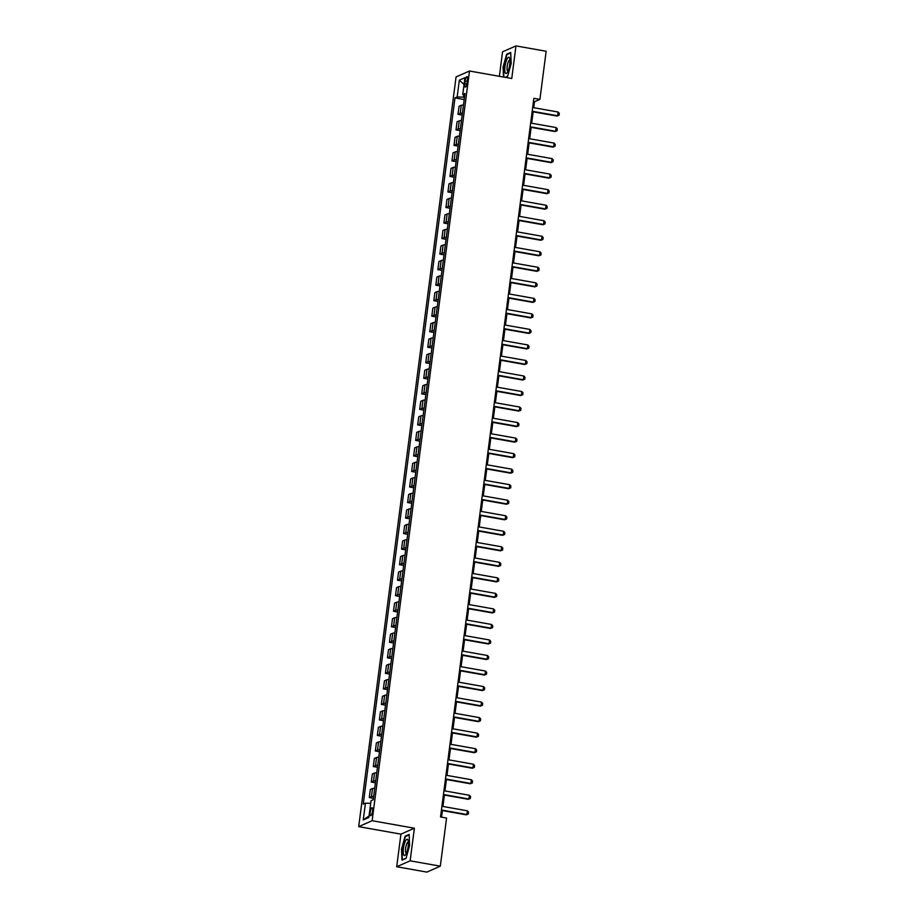 <?xml version="1.0" encoding="UTF-8"?>
<svg xmlns="http://www.w3.org/2000/svg" width="918" height="918" viewBox="0 0 918 918"><rect width="100%" height="100%" fill="white"/><g stroke="black" fill="none" stroke-linecap="round" stroke-linejoin="round"><path stroke-width="1.38" d="M372.513 811.179A4.062 1.067 -79.9 0 0 372.065 807.691A4.062 1.067 -79.9 0 0 370.195 812.2A4.062 1.067 -79.9 0 0 370.642 815.689A4.062 1.067 -79.9 0 0 372.513 811.179M396.702 866.741L410.139 860.82L414.374 828.208L400.936 834.141L396.702 866.741L426.881 872.1L440.319 866.179L446.573 818.041L440.537 816.974L533.874 98.318L539.91 99.396L546.153 51.259L515.985 45.9L502.548 51.821L499.369 76.309M400.936 834.141L358.697 826.636L456.062 76.928L469.5 71.007L372.134 820.715L358.697 826.636M465.196 80.991L464.841 83.722A3.936 1.033 -79.9 0 0 465.277 87.107A3.936 1.033 -79.9 0 0 467.09 82.735L467.446 80.004A3.936 1.033 -79.9 0 0 467.01 76.619A3.936 1.033 -79.9 0 0 465.196 80.991L467.273 81.358M463.739 94.91L463.441 97.159L457.164 96.941L454.972 97.916L363.241 804.134L365.444 803.17L370.688 803.353M457.164 96.941L459.344 80.176L464.933 77.709L462.764 94.485L464.715 95.346M365.444 803.17L363.264 819.935L368.852 817.479L371.033 800.703L373.236 799.739L464.956 93.51L462.764 94.485M410.139 860.82L440.319 866.179M414.374 828.208L372.134 820.715M469.5 71.007L511.751 78.512L515.985 45.9M533.691 107.693L534.46 101.795L539.91 99.396M441.547 817.146L442.407 810.594M442.935 806.463L444.415 795.057M444.955 790.937L446.435 779.531M446.974 775.412L448.454 764.005M448.982 759.886L450.474 748.48M451.002 744.349L452.482 732.943M453.022 728.823L454.502 717.417M455.041 713.297L456.521 701.891M457.049 697.772L458.541 686.366M459.069 682.246L460.549 670.84M461.088 666.709L462.569 655.303M463.108 651.183L464.588 639.777M465.116 635.658L466.608 624.251M467.136 620.132L468.616 608.726M469.155 604.595L470.636 593.189M471.175 589.069L472.655 577.663M473.183 573.543L474.675 562.137M475.203 558.018L476.683 546.612M477.222 542.492L478.703 531.086M479.242 526.955L480.722 515.549M481.261 511.429L482.742 500.023M483.27 495.904L484.75 484.497M485.289 480.378L486.769 468.972M487.309 464.841L488.789 453.435M489.328 449.315L490.809 437.909M491.337 433.789L492.817 422.383M493.356 418.264L494.836 406.858M495.376 402.738L496.856 391.332M497.395 387.201L498.876 375.795M499.403 371.675L500.884 360.269M501.423 356.15L502.903 344.743M503.443 340.624L504.923 329.218M505.462 325.087L506.943 313.681M507.47 309.561L508.951 298.155M509.49 294.035L510.97 282.629M511.51 278.51L512.99 267.104M513.529 262.984L515.009 251.566M515.537 247.447L517.018 236.041M517.557 231.921L519.037 220.515M519.577 216.396L521.057 204.989M521.596 200.87L523.076 189.464M523.604 185.333L525.085 173.927M525.624 169.807L527.104 158.401M527.643 154.281L529.124 142.875M529.663 138.756L531.143 127.35M531.671 123.219L533.151 111.812M464.462 97.342L463.441 97.159M533.438 101.611L534.46 101.795M454.972 97.916L464.175 99.546M463.452 105.088A5.083 0.849 -172.6 0 0 461.272 105.295L459.069 106.27L458.025 114.337L462.156 115.071M373.66 796.411A5.083 0.849 -172.6 0 0 371.48 796.617L369.288 797.581L373.419 798.316M369.288 797.581L370.333 789.514L372.524 788.539A5.083 0.849 -172.6 0 1 374.716 788.332M375.68 780.874A5.083 0.849 -172.6 0 0 373.5 781.092L371.297 782.056L375.439 782.79M371.297 782.056L372.352 773.977L374.544 773.013A5.083 0.849 -172.6 0 1 376.736 772.807M377.7 765.348A5.083 0.849 -172.6 0 0 375.519 765.555L373.316 766.53L377.447 767.264M373.316 766.53L374.36 758.452L376.564 757.488A5.083 0.849 -172.6 0 1 378.744 757.281M379.719 749.822A5.083 0.849 -172.6 0 0 377.527 750.029L375.336 751.004L379.467 751.727M375.336 751.004L376.38 742.926L378.583 741.951A5.083 0.849 -172.6 0 1 380.763 741.744M381.727 734.297A5.083 0.849 -172.6 0 0 379.547 734.503L377.355 735.467L381.486 736.202M377.355 735.467L378.4 727.4L380.591 726.425A5.083 0.849 -172.6 0 1 382.783 726.218M383.747 718.771A5.083 0.849 -172.6 0 0 381.567 718.978L379.363 719.941L383.506 720.676M379.363 719.941L380.419 711.863L382.611 710.899A5.083 0.849 -172.6 0 1 384.803 710.693M385.767 703.234A5.083 0.849 -172.6 0 0 383.586 703.44L381.383 704.416L385.514 705.15M381.383 704.416L382.427 696.337L384.631 695.374A5.083 0.849 -172.6 0 1 386.811 695.167M387.786 687.708A5.083 0.849 -172.6 0 0 385.594 687.915L383.403 688.89L387.534 689.625M383.403 688.89L384.447 680.812L386.65 679.848A5.083 0.849 -172.6 0 1 388.83 679.63M389.794 672.183A5.083 0.849 -172.6 0 0 387.614 672.389L385.422 673.353L389.553 674.087M385.422 673.353L386.467 665.286L388.658 664.311A5.083 0.849 -172.6 0 1 390.85 664.104M391.814 656.657A5.083 0.849 -172.6 0 0 389.634 656.863L387.43 657.827L391.573 658.562M387.43 657.827L388.486 649.76L390.678 648.785A5.083 0.849 -172.6 0 1 392.87 648.578M393.833 641.12A5.083 0.849 -172.6 0 0 391.653 641.338L389.45 642.302L393.581 643.036M389.45 642.302L390.494 634.223L392.697 633.259A5.083 0.849 -172.6 0 1 394.878 633.053M395.853 625.594A5.083 0.849 -172.6 0 0 393.661 625.801L391.47 626.776L395.601 627.51M391.47 626.776L392.514 618.698L394.717 617.734A5.083 0.849 -172.6 0 1 396.897 617.516M397.873 610.068A5.083 0.849 -172.6 0 0 395.681 610.275L393.489 611.25L397.62 611.973M393.489 611.25L394.533 603.172L396.725 602.197A5.083 0.849 -172.6 0 1 398.917 601.99M399.881 594.543A5.083 0.849 -172.6 0 0 397.701 594.749L395.497 595.713L399.64 596.448M395.497 595.713L396.553 587.646L398.745 586.671A5.083 0.849 -172.6 0 1 400.936 586.464M401.9 579.006A5.083 0.849 -172.6 0 0 399.72 579.224L397.517 580.187L401.648 580.922M397.517 580.187L398.561 572.109L400.764 571.145A5.083 0.849 -172.6 0 1 402.945 570.939M403.92 563.48A5.083 0.849 -172.6 0 0 401.728 563.686L399.537 564.662L403.668 565.396M399.537 564.662L400.581 556.583L402.784 555.62A5.083 0.849 -172.6 0 1 404.964 555.413M405.94 547.954A5.083 0.849 -172.6 0 0 403.748 548.161L401.556 549.136L405.687 549.871M401.556 549.136L402.6 541.058L404.792 540.094A5.083 0.849 -172.6 0 1 406.984 539.876M407.948 532.429A5.083 0.849 -172.6 0 0 405.767 532.635L403.564 533.599L407.707 534.333M403.564 533.599L404.62 525.532L406.812 524.557A5.083 0.849 -172.6 0 1 409.003 524.35M409.967 516.903A5.083 0.849 -172.6 0 0 407.787 517.109L405.584 518.073L409.715 518.808M405.584 518.073L406.628 510.006L408.831 509.031A5.083 0.849 -172.6 0 1 411.012 508.824M411.987 501.366A5.083 0.849 -172.6 0 0 409.795 501.584L407.603 502.548L411.734 503.282M407.603 502.548L408.648 494.469L410.851 493.505A5.083 0.849 -172.6 0 1 413.031 493.299M414.007 485.84A5.083 0.849 -172.6 0 0 411.815 486.047L409.623 487.022L413.754 487.756M409.623 487.022L410.667 478.944L412.859 477.98A5.083 0.849 -172.6 0 1 415.051 477.762M416.015 470.314A5.083 0.849 -172.6 0 0 413.834 470.521L411.631 471.496L415.774 472.219M411.631 471.496L412.687 463.418L414.879 462.442A5.083 0.849 -172.6 0 1 417.07 462.236M418.034 454.789A5.083 0.849 -172.6 0 0 415.854 454.995L413.651 455.959L417.782 456.694M413.651 455.959L414.695 447.892L416.898 446.917A5.083 0.849 -172.6 0 1 419.078 446.71M420.054 439.252A5.083 0.849 -172.6 0 0 417.862 439.47L415.67 440.433L419.801 441.168M415.67 440.433L416.715 432.355L418.918 431.391A5.083 0.849 -172.6 0 1 421.098 431.185M422.073 423.726A5.083 0.849 -172.6 0 0 419.882 423.932L417.69 424.908L421.821 425.642M417.69 424.908L418.734 416.829L420.926 415.865A5.083 0.849 -172.6 0 1 423.118 415.659M424.082 408.2A5.083 0.849 -172.6 0 0 421.901 408.407L419.698 409.382L423.841 410.116M419.698 409.382L420.754 401.304L422.946 400.34A5.083 0.849 -172.6 0 1 425.137 400.122M426.101 392.674A5.083 0.849 -172.6 0 0 423.921 392.881L421.718 393.845L425.849 394.579M421.718 393.845L422.773 385.778L424.965 384.803A5.083 0.849 -172.6 0 1 427.145 384.596M428.121 377.149A5.083 0.849 -172.6 0 0 425.929 377.355L423.737 378.319L427.868 379.054M423.737 378.319L424.782 370.241L426.985 369.277A5.083 0.849 -172.6 0 1 429.165 369.07M430.14 361.612A5.083 0.849 -172.6 0 0 427.949 361.83L425.757 362.794L429.888 363.528M425.757 362.794L426.801 354.715L428.993 353.751A5.083 0.849 -172.6 0 1 431.185 353.545M432.149 346.086A5.083 0.849 -172.6 0 0 429.968 346.293L427.765 347.268L431.908 348.002M427.765 347.268L428.821 339.19L431.012 338.226A5.083 0.849 -172.6 0 1 433.204 338.008M434.168 330.56A5.083 0.849 -172.6 0 0 431.988 330.767L429.785 331.731L433.916 332.465M429.785 331.731L430.84 323.664L433.032 322.688A5.083 0.849 -172.6 0 1 435.212 322.482M436.188 315.035A5.083 0.849 -172.6 0 0 433.996 315.241L431.804 316.205L435.935 316.939M431.804 316.205L432.848 308.138L435.052 307.163A5.083 0.849 -172.6 0 1 437.232 306.956M438.207 299.498A5.083 0.849 -172.6 0 0 436.016 299.716L433.824 300.679L437.955 301.414M433.824 300.679L434.868 292.601L437.071 291.637A5.083 0.849 -172.6 0 1 439.252 291.431M440.215 283.972A5.083 0.849 -172.6 0 0 438.035 284.178L435.832 285.154L439.974 285.888M435.832 285.154L436.888 277.075L439.079 276.111A5.083 0.849 -172.6 0 1 441.271 275.905M442.235 268.446A5.083 0.849 -172.6 0 0 440.055 268.653L437.852 269.628L441.983 270.362M437.852 269.628L438.907 261.55L441.099 260.586A5.083 0.849 -172.6 0 1 443.279 260.368M444.255 252.92A5.083 0.849 -172.6 0 0 442.063 253.127L439.871 254.091L444.002 254.825M439.871 254.091L440.915 246.024L443.119 245.049A5.083 0.849 -172.6 0 1 445.299 244.842M446.274 237.395A5.083 0.849 -172.6 0 0 444.082 237.601L441.891 238.565L446.022 239.3M441.891 238.565L442.935 230.487L445.138 229.523A5.083 0.849 -172.6 0 1 447.318 229.316M448.282 221.858A5.083 0.849 -172.6 0 0 446.102 222.076L443.899 223.04L448.041 223.774M443.899 223.04L444.955 214.961L447.146 213.997A5.083 0.849 -172.6 0 1 449.338 213.791M450.302 206.332A5.083 0.849 -172.6 0 0 448.122 206.539L445.918 207.514L450.049 208.248M445.918 207.514L446.974 199.436L449.166 198.472A5.083 0.849 -172.6 0 1 451.346 198.254M452.322 190.806A5.083 0.849 -172.6 0 0 450.13 191.013L447.938 191.977L452.069 192.711M447.938 191.977L448.982 183.91L451.186 182.934A5.083 0.849 -172.6 0 1 453.366 182.728M454.341 175.281A5.083 0.849 -172.6 0 0 452.149 175.487L449.958 176.451L454.089 177.185M449.958 176.451L451.002 168.384L453.205 167.409A5.083 0.849 -172.6 0 1 455.385 167.202M456.349 159.743A5.083 0.849 -172.6 0 0 454.169 159.962L451.966 160.925L456.108 161.66M451.966 160.925L453.022 152.847L455.213 151.883A5.083 0.849 -172.6 0 1 457.405 151.677M458.369 144.218A5.083 0.849 -172.6 0 0 456.189 144.424L453.985 145.4L458.116 146.134M453.985 145.4L455.041 137.321L457.233 136.357A5.083 0.849 -172.6 0 1 459.413 136.151M460.388 128.692A5.083 0.849 -172.6 0 0 458.197 128.899L456.005 129.874L460.136 130.608M456.005 129.874L457.049 121.796L459.252 120.832A5.083 0.849 -172.6 0 1 461.433 120.614M462.408 113.166A5.083 0.849 -172.6 0 0 460.216 113.373L458.025 114.337M464.049 84.513L459.344 80.176M363.264 819.935L369.059 815.964M505.405 77.387L507.597 76.412L511.177 63.537L510.706 52.441L506.656 54.219L503.075 67.106L503.5 77.043M406.031 858.422L409.612 845.535L409.141 834.439L405.09 836.229L401.51 849.104L401.981 860.2L406.031 858.422M507.47 54.369L506.656 54.219M405.905 836.367L405.09 836.229M532.681 107.521L558.133 112.03L559.303 113.362L559.062 115.232L556.985 116.047L532.142 111.64M558.133 112.03L557.639 115.76L532.188 111.239M559.062 115.232L556.985 116.047M530.661 123.046L556.113 127.556L557.283 128.887L557.042 130.758L554.977 131.572L530.122 127.166M556.113 127.556L555.631 131.285L530.179 126.776M557.042 130.758L554.977 131.572M528.642 138.572L554.093 143.093L555.264 144.424L555.023 146.283L552.957 147.109L528.114 142.692M554.093 143.093L553.611 146.811L528.16 142.301M555.023 146.283L552.957 147.109M526.622 154.098L552.074 158.619L553.256 159.95L553.015 161.809L550.938 162.635L526.094 158.217M552.074 158.619L551.592 162.348L526.14 157.827M553.015 161.809L550.938 162.635M524.614 169.623L550.066 174.145L551.236 175.476L550.995 177.335L548.918 178.161L524.075 173.754M550.066 174.145L549.572 177.874L524.121 173.353M550.995 177.335L548.918 178.161M507.643 71.834A8.262 2.18 -79.9 0 0 509.651 58.373A8.262 2.18 -79.9 0 0 507.092 58.89A8.262 2.18 -79.9 0 0 504.785 69.607A8.262 2.18 -79.9 0 0 507.115 72.706A8.262 2.18 -79.9 0 0 507.643 71.834M509.915 60.095A5.657 1.492 -79.9 0 0 509.788 60.049A5.657 1.492 -79.9 0 0 508.606 61.185A5.657 1.492 -79.9 0 0 507.08 67.278A5.657 1.492 -79.9 0 0 507.803 71.179A5.657 1.492 -79.9 0 0 507.952 71.179M503.867 77.112L503.443 67.094L506.92 54.61L510.729 52.934M507.654 76.183L505.072 77.33M403.438 848.404A8.262 2.18 -79.9 0 0 405.549 854.715A8.262 2.18 -79.9 0 0 408.166 846.327A8.262 2.18 -79.9 0 0 408.085 840.383A8.262 2.18 -79.9 0 0 405.722 840.555A8.262 2.18 -79.9 0 0 403.438 848.404M408.361 842.104A5.657 1.492 -79.9 0 0 408.223 842.047A5.657 1.492 -79.9 0 0 405.618 848.335A5.657 1.492 -79.9 0 0 406.249 853.189A5.657 1.492 -79.9 0 0 406.387 853.189M406.089 858.192L402.336 859.845L401.877 849.093L405.354 836.619L409.164 834.932M522.594 185.161L548.046 189.67L549.216 191.001L548.975 192.872L546.91 193.687L522.055 189.28M548.046 189.67L547.564 193.4L522.112 188.878M548.975 192.872L546.91 193.687M520.575 200.686L546.026 205.207L547.197 206.527L546.956 208.397L544.89 209.212L520.047 204.806M546.026 205.207L545.544 208.925L520.093 204.416M546.956 208.397L544.89 209.212M518.555 216.212L544.007 220.733L545.189 222.064L544.948 223.923L542.871 224.749L518.027 220.331M544.007 220.733L543.525 224.462L518.073 219.941M544.948 223.923L542.871 224.749M516.547 231.738L541.999 236.259L543.169 237.59L542.928 239.449L540.851 240.275L516.008 235.869M541.999 236.259L541.505 239.988L516.054 235.467M542.928 239.449L540.851 240.275M514.528 247.275L539.979 251.784L541.15 253.116L540.909 254.986L538.843 255.801L513.988 251.394M539.979 251.784L539.497 255.514L514.046 250.993M540.909 254.986L538.843 255.801M512.508 262.8L537.959 267.31L539.13 268.641L538.889 270.512L536.823 271.326L511.969 266.92M537.959 267.31L537.478 271.039L512.026 266.53M538.889 270.512L536.823 271.326M510.488 278.326L535.94 282.847L537.122 284.178L536.881 286.037L534.804 286.864L509.96 282.446M535.94 282.847L535.458 286.565L510.006 282.055M536.881 286.037L534.804 286.864M508.48 293.852L533.92 298.373L535.102 299.704L534.861 301.563L532.784 302.389L507.941 297.971M533.92 298.373L533.438 302.102L507.987 297.581M534.861 301.563L532.784 302.389M506.461 309.377L531.912 313.899L533.083 315.23L532.842 317.089L530.776 317.915L505.921 313.508M531.912 313.899L531.43 317.628L505.979 313.107M532.842 317.089L530.776 317.915M504.441 324.915L529.893 329.424L531.063 330.755L530.822 332.626L528.757 333.441L503.902 329.034M529.893 329.424L529.411 333.154L503.959 328.633M530.822 332.626L528.757 333.441M502.421 340.44L527.873 344.961L529.055 346.293L528.814 348.151L526.737 348.966L501.894 344.56M527.873 344.961L527.391 348.679L501.939 344.17M528.814 348.151L526.737 348.966M500.413 355.966L525.853 360.487L527.035 361.818L526.794 363.677L524.717 364.503L499.874 360.086M525.853 360.487L525.371 364.216L499.92 359.695M526.794 363.677L524.717 364.503M498.394 371.492L523.845 376.013L525.016 377.344L524.775 379.203L522.709 380.029L497.854 375.623M523.845 376.013L523.363 379.742L497.912 375.221M524.775 379.203L522.709 380.029M496.374 387.029L521.826 391.538L522.996 392.87L522.755 394.74L520.69 395.555L495.835 391.148M521.826 391.538L521.344 395.268L495.892 390.747M522.755 394.74L520.69 395.555M494.354 402.554L519.806 407.064L520.988 408.395L520.747 410.266L518.67 411.08L493.827 406.674M519.806 407.064L519.324 410.794L493.873 406.284M520.747 410.266L518.67 411.08M492.346 418.08L517.786 422.601L518.968 423.932L518.727 425.791L516.65 426.618L491.807 422.2M517.786 422.601L517.304 426.319L491.853 421.81M518.727 425.791L516.65 426.618M490.327 433.606L515.778 438.127L516.949 439.458L516.708 441.317L514.642 442.143L489.787 437.725M515.778 438.127L515.296 441.856L489.845 437.335M516.708 441.317L514.642 442.143M488.307 449.143L513.759 453.653L514.929 454.984L514.688 456.843L512.623 457.669L487.768 453.262M513.759 453.653L513.277 457.382L487.825 452.861M514.688 456.843L512.623 457.669M486.288 464.669L511.739 469.178L512.921 470.509L512.68 472.38L510.603 473.195L485.76 468.788M511.739 469.178L511.257 472.908L485.806 468.398M512.68 472.38L510.603 473.195M484.279 480.194L509.719 484.715L510.901 486.047L510.66 487.906L508.583 488.72L483.74 484.314M509.719 484.715L509.238 488.433L483.786 483.924M510.66 487.906L508.583 488.72M482.26 495.72L507.711 500.241L508.882 501.572L508.641 503.431L506.575 504.257L481.721 499.84M507.711 500.241L507.229 503.971L481.778 499.449M508.641 503.431L506.575 504.257M480.24 511.246L505.692 515.767L506.862 517.098L506.621 518.957L504.556 519.783L479.701 515.377M505.692 515.767L505.21 519.496L479.758 514.975M506.621 518.957L504.556 519.783M478.221 526.783L503.672 531.293L504.854 532.624L504.613 534.494L502.536 535.309L477.693 530.902M503.672 531.293L503.19 535.022L477.739 530.501M504.613 534.494L502.536 535.309M476.212 542.308L501.653 546.818L502.834 548.149L502.594 550.02L500.517 550.834L475.673 546.428M501.653 546.818L501.171 550.548L475.719 546.038M502.594 550.02L500.517 550.834M474.193 557.834L499.644 562.355L500.815 563.686L500.574 565.545L498.508 566.372L473.654 561.954M499.644 562.355L499.162 566.073L473.711 561.564M500.574 565.545L498.508 566.372M472.173 573.36L497.625 577.881L498.795 579.212L498.554 581.071L496.489 581.897L471.634 577.491M497.625 577.881L497.143 581.61L471.691 577.089M498.554 581.071L496.489 581.897M470.154 588.897L495.605 593.407L496.787 594.738L496.546 596.597L494.469 597.423L469.626 593.017M495.605 593.407L495.123 597.136L469.672 592.615M496.546 596.597L494.469 597.423M468.146 604.423L493.586 608.932L494.768 610.263L494.527 612.134L492.45 612.949L467.606 608.542M493.586 608.932L493.104 612.662L467.652 608.152M494.527 612.134L492.45 612.949M466.126 619.948L491.578 624.47L492.748 625.801L492.507 627.66L490.441 628.486L465.587 624.068M491.578 624.47L491.084 628.187L465.644 623.678M492.507 627.66L490.441 628.486M464.106 635.474L489.558 639.995L490.728 641.326L490.487 643.185L488.422 644.011L463.567 639.594M489.558 639.995L489.076 643.725L463.624 639.203M490.487 643.185L488.422 644.011M462.087 651L487.538 655.521L488.72 656.852L488.479 658.711L486.402 659.537L461.559 655.131M487.538 655.521L487.056 659.25L461.605 654.729M488.479 658.711L486.402 659.537M460.079 666.537L485.519 671.047L486.701 672.378L486.46 674.248L484.383 675.063L459.539 670.656M485.519 671.047L485.037 674.776L459.585 670.255M486.46 674.248L484.383 675.063M458.059 682.063L483.511 686.584L484.681 687.903L484.44 689.774L482.375 690.588L457.52 686.182M483.511 686.584L483.017 690.302L457.577 685.792M484.44 689.774L482.375 690.588M456.039 697.588L481.491 702.109L482.661 703.44L482.42 705.299L480.355 706.126L455.5 701.708M481.491 702.109L481.009 705.839L455.558 701.318M482.42 705.299L480.355 706.126M454.02 713.114L479.471 717.635L480.653 718.966L480.412 720.825L478.335 721.651L453.492 717.245M479.471 717.635L478.989 721.364L453.538 716.843M480.412 720.825L478.335 721.651M452.012 728.651L477.452 733.161L478.634 734.492L478.393 736.362L476.316 737.177L451.472 732.771M477.452 733.161L476.97 736.89L451.518 732.369M478.393 736.362L476.316 737.177M449.992 744.177L475.444 748.686L476.614 750.017L476.373 751.888L474.308 752.703L449.453 748.296M475.444 748.686L474.95 752.416L449.51 747.906M476.373 751.888L474.308 752.703M447.973 759.702L473.424 764.224L474.595 765.555L474.354 767.414L472.288 768.24L447.433 763.822M473.424 764.224L472.942 767.941L447.491 763.432M474.354 767.414L472.288 768.24M445.953 775.228L471.404 779.749L472.586 781.08L472.345 782.939L470.268 783.765L445.425 779.348M471.404 779.749L470.923 783.479L445.471 778.957M472.345 782.939L470.268 783.765M443.945 790.754L469.385 795.275L470.567 796.606L470.326 798.465L468.249 799.291L443.405 794.885M469.385 795.275L468.903 799.004L443.451 794.483M470.326 798.465L468.249 799.291M441.925 806.291L467.377 810.801L468.547 812.132L468.306 814.002L466.229 814.817L441.386 810.41M467.377 810.801L466.883 814.53L441.443 810.009M468.306 814.002L466.229 814.817M460.216 113.373L461.272 105.295M458.197 128.899L459.252 120.832M456.189 144.424L457.233 136.357M454.169 159.962L455.213 151.883M452.149 175.487L453.205 167.409M450.13 191.013L451.186 182.934M448.122 206.539L449.166 198.472M446.102 222.076L447.146 213.997M444.082 237.601L445.138 229.523M442.063 253.127L443.119 245.049M440.055 268.653L441.099 260.586M438.035 284.178L439.079 276.111M436.016 299.716L437.071 291.637M433.996 315.241L435.052 307.163M431.988 330.767L433.032 322.688M429.968 346.293L431.012 338.226M427.949 361.83L428.993 353.751M425.929 377.355L426.985 369.277M423.921 392.881L424.965 384.803M421.901 408.407L422.946 400.34M419.882 423.932L420.926 415.865M417.862 439.47L418.918 431.391M415.854 454.995L416.898 446.917M413.834 470.521L414.879 462.442M411.815 486.047L412.859 477.98M409.795 501.584L410.851 493.505M407.787 517.109L408.831 509.031M405.767 532.635L406.812 524.557M403.748 548.161L404.792 540.094M401.728 563.686L402.784 555.62M399.72 579.224L400.764 571.145M397.701 594.749L398.745 586.671M395.681 610.275L396.725 602.197M393.661 625.801L394.717 617.734M391.653 641.338L392.697 633.259M389.634 656.863L390.678 648.785M387.614 672.389L388.658 664.311M385.594 687.915L386.65 679.848M383.586 703.44L384.631 695.374M381.567 718.978L382.611 710.899M379.547 734.503L380.591 726.425M377.527 750.029L378.583 741.951M375.519 765.555L376.564 757.488M373.5 781.092L374.544 773.013M371.48 796.617L372.524 788.539M466.849 84.077L464.841 83.722"/></g></svg>
